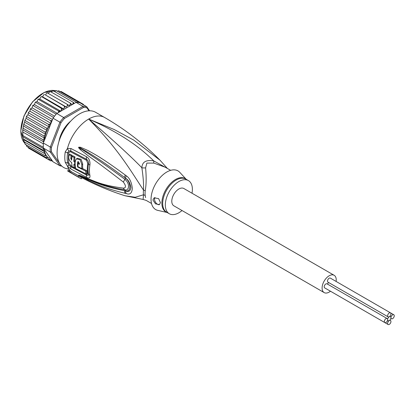 <?xml version="1.0" encoding="UTF-8"?>
<svg xmlns="http://www.w3.org/2000/svg" width="415" height="415" viewBox="0 0 415 415"><rect width="100%" height="100%" fill="white"/><g stroke="black" fill="none" stroke-linecap="round" stroke-linejoin="round"><path stroke-width="0.62" d="M389.291 316.754A2.34 1.349 120 0 0 390.946 313.89A2.34 1.349 120 0 0 390.458 312.817A2.34 1.349 120 0 0 388.658 313.444A2.34 1.349 120 0 0 387.636 315.799A2.34 1.349 120 0 0 388.118 316.868A2.34 1.349 120 0 0 389.291 316.754A2.34 1.349 120 0 0 387.636 319.617A2.34 1.349 120 0 0 387.154 318.549A2.34 1.349 120 0 0 385.348 319.171A2.34 1.349 120 0 0 384.332 321.526A2.34 1.349 120 0 0 384.814 322.595A2.34 1.349 120 0 0 386.614 321.973A2.34 1.349 120 0 0 387.636 319.617A2.34 1.349 120 0 0 388.118 320.686A2.34 1.349 120 0 0 389.291 320.572A2.34 1.349 120 0 0 387.636 323.435A2.34 1.349 120 0 0 388.118 324.504A2.34 1.349 120 0 0 389.924 323.882A2.34 1.349 120 0 0 390.946 321.526A2.34 1.349 120 0 0 390.458 320.458A2.34 1.349 120 0 0 389.291 320.572A2.34 1.349 120 0 0 390.946 317.708A2.34 1.349 120 0 0 390.458 316.635A2.34 1.349 120 0 0 389.291 316.754M388.118 316.868L327.995 282.159A2.34 1.349 -60 0 1 327.513 281.085A2.34 1.349 -60 0 1 328.53 278.735A2.34 1.349 -60 0 1 330.335 278.107L390.458 312.817M388.118 324.504L327.995 289.795A2.34 1.349 -60 0 1 327.99 289.789M384.814 322.595L324.691 287.886A2.34 1.349 -60 0 1 324.203 286.812A2.34 1.349 -60 0 1 325.225 284.462A2.34 1.349 -60 0 1 327.025 283.834L387.154 318.549M327.617 284.176A2.34 1.349 -60 0 1 328.587 282.496M390.946 317.708A2.34 1.349 120 0 0 391.428 318.777A2.34 1.349 120 0 0 393.228 318.149A2.34 1.349 120 0 0 394.25 315.799A2.34 1.349 120 0 0 393.768 314.726A2.34 1.349 120 0 0 391.962 315.353A2.34 1.349 120 0 0 390.946 317.708M324.167 292.601L173.859 205.819A9.991 5.769 -60 0 1 171.789 201.244A9.991 5.769 -60 0 1 176.147 191.191A9.991 5.769 -60 0 1 183.85 188.514L334.158 275.295A9.991 5.769 120 0 0 326.46 277.972A9.991 5.769 120 0 0 322.102 288.031A9.991 5.769 120 0 0 324.167 292.601A9.991 5.769 120 0 0 330.464 291.216M336.108 281.443A9.991 5.769 120 0 0 336.228 279.871A9.991 5.769 120 0 0 334.158 275.295M62.478 132.925L61.985 132.639M64.538 128.225L65.031 128.505M64.942 128.645L63.666 129.516M62.681 131.218L62.556 132.779M24.06 141.702L43.897 153.156L44.483 151.683L23.473 139.554L24.06 141.702M44.483 151.683L43.113 150.23L23.105 138.843L22.892 137.671L23.473 139.554M59.739 163.609L51.476 151.854L50.288 152.056A32.738 18.898 -60 0 1 50.184 149.613A32.738 18.898 -60 0 1 50.288 147.045L43.373 143.056L43.601 141.847L43.113 139.798L44.483 138.117L43.897 135.97L45.66 134.31L24.615 122.16L23.588 125.091L22.789 129.828L22.892 137.671M43.373 143.056A32.738 18.898 120 0 0 43.321 143.844A32.738 18.898 120 0 0 43.269 145.618A32.738 18.898 120 0 0 43.321 147.341A32.738 18.898 120 0 0 43.373 148.067L53.016 161.788L59.931 165.777L60.984 165.383L60.523 164.724M89.599 110.784L86.735 106.717L79.82 102.723A32.738 18.898 120 0 0 79.281 102.604A32.738 18.898 120 0 0 76.656 102.37A32.738 18.898 120 0 0 76.064 102.386L56.777 113.523A32.738 18.898 120 0 0 56.181 114.192A32.738 18.898 120 0 0 53.561 117.455A32.738 18.898 120 0 0 53.016 118.197L59.931 122.192L50.288 147.045L51.476 147.268L60.984 122.757L59.931 122.192A32.738 18.898 -60 0 1 63.692 117.512L64.424 118.483L83.446 107.495L82.979 106.38A32.738 18.898 -60 0 1 86.735 106.717L86.88 107.807L88.992 110.805M51.476 151.854A31.888 18.41 -60 0 1 51.476 147.268M61.768 166.078A32.738 18.898 -60 0 1 59.931 165.777L50.288 152.056L43.373 148.067M83.446 107.495A31.888 18.41 -60 0 1 86.88 107.807M56.777 113.523L63.692 117.512L82.979 106.38L76.064 102.386M60.984 122.757A31.888 18.41 -60 0 1 64.424 118.483M70.711 121.144A21.684 12.517 120 0 0 58.946 141.525M53.016 118.197L44.146 141.059A31.888 18.41 -60 0 1 45.52 134.548M43.44 142.366L44.146 141.059M52.134 160.532L50.609 160.844M30.71 149.359L50.557 160.818L51.092 160.195L51.009 158.95L49.883 159.5L48.415 159.578L49.017 158.857L49.017 157.721L46.573 157.871L47.17 156.196L45.059 155.713L45.52 154.09A31.888 18.41 -60 0 1 44.146 149.167M81.205 103.522L81.081 102.998L81.631 103.766M58.536 112.507L58.375 110.893L60.777 111.204L61.415 109.762L61.301 108.299L63.573 108.943L64.325 107.542L64.304 106.11L66.421 107.086L67.272 105.747L67.334 104.362L69.264 105.659L70.208 104.404L70.332 103.086L72.06 104.689L73.076 103.537L73.258 102.303L74.301 103.402M47.17 130.533L26.129 118.384L25.118 119.862L25.216 120.615L45.059 132.074L47.17 130.533L46.573 128.168L48.067 127.721L49.017 126.881L49.017 125.75L48.415 124.334L49.883 124.101L51.009 123.359L51.092 122.01L50.557 120.625L52.134 120.469M45.059 132.074L45.66 134.087A31.888 18.41 -60 0 1 46.625 131.218M22.877 132.037L43.321 143.844M22.877 135.534L43.321 147.341M43.113 150.23L43.601 148.746L22.789 136.732M43.601 148.746L43.44 148.3M44.483 138.117L23.473 125.989M24.06 124.516L43.897 135.97M23.271 128.344L43.113 139.798M23.162 127.177L22.732 130.31L22.701 136.141M43.601 141.847L22.789 129.828M43.897 153.156L45.52 154.09M82.953 105.011L83.223 104.238L83.716 104.969M60.237 137.847L59.781 138.278A21.258 12.274 120 0 0 59.2 140.721M65.077 128.432L64.392 128.38A21.258 12.274 120 0 0 62.048 132.437L62.437 133.002M70.14 121.771A21.258 12.274 120 0 0 68.319 123.494L68.174 124.106M51.636 160.797L52.788 161.456M59.77 91.757L61.181 91.513L83.223 104.238M58.671 90.74L79.281 102.604M57.306 91.196L58.686 90.74M55.994 90.496L55.901 91.004L56.217 90.569L76.656 102.37M56.217 90.569L54.381 91.404M53.156 90.761L53.208 91.17L53.416 90.844L73.258 102.303M53.416 90.844L52.031 91.388L51.372 92.135M48.316 93.385L49.162 92.255L50.495 91.627L70.332 103.086M47.471 92.976L67.334 104.362M47.492 92.908L46.9 92.944L45.375 94.936L66.421 107.086M45.375 94.936L64.304 106.11M44.519 94.584L43.84 94.739L42.532 96.794L41.588 96.628L40.831 96.97L39.736 99.05L38.72 99.076L37.915 99.59L37.034 101.67L35.965 101.883L35.14 102.557L34.476 104.601L32.557 105.82L32.105 107.801L30.196 109.321L29.963 111.21L28.448 112.351L28.573 112.875L48.415 124.334M63.573 108.943L42.532 96.794M60.777 111.204L39.736 99.05M41.588 96.628L61.301 108.299M57.171 113.295L37.034 101.67M38.72 99.076L38.538 99.439L58.375 110.893M54.531 116.179L34.476 104.601M35.965 101.883L35.737 102.391L56.181 114.192M52.487 119.567L32.105 107.801M33.371 105L33.117 105.654L53.561 117.455M51.009 123.359L29.963 111.21M30.98 108.377L30.715 109.166L50.557 120.625M45.66 154.173L24.615 142.023L25.04 144.093M25.58 144L25.216 144.259L45.059 155.713M26.129 144.778L26.731 146.412L46.573 157.871M27.971 146.703L28.573 148.124L48.415 159.578M49.017 126.881L27.971 114.732L28.448 112.351M27.971 114.732L26.612 116.107L26.731 116.714L46.573 128.168M26.731 116.714L26.244 116.957L26.129 118.384M25.216 120.615L24.734 120.978L24.615 122.16M167.074 168.277L153.768 160.906C146.116 159.63 142.148 161.923 141.868 167.774C143.242 176.966 143.782 184.395 143.491 190.054A8.502 4.119 -173.1 0 1 145.214 190.859A19.132 11.044 120 0 0 145.063 192.954A19.132 11.044 120 0 0 145.063 193.281A19.132 11.044 120 0 0 145.214 195.522L145.608 197.607M151.511 203.475L146.22 200.419L143.118 199.449L143.491 194.791A8.502 5.587 171.9 0 1 145.214 195.522M170.643 170.337L165.352 167.281L153.846 163.095L146.879 163.09L145.608 167.847C146.443 177.158 146.308 184.825 145.214 190.859M192.005 193.224A19.132 11.044 -60 0 0 188.42 180.598A19.132 11.044 -60 0 0 178.855 181.547A19.132 11.044 120 0 0 166.353 198.406A19.132 11.044 120 0 0 169.289 213.735A19.132 11.044 120 0 0 178.855 212.786A19.132 11.044 -60 0 0 182.014 210.53M159.568 204.533A4.254 2.454 60 0 1 156.315 203.309A4.254 2.454 60 0 1 154.505 199.076A4.254 2.454 60 0 1 154.945 197.519M160.439 202.593L159.5 204.569L155.506 203.853L152.922 199.989L154.173 197.831L158.618 198.619L160.439 202.593M77.584 166.944A31.561 18.224 -60 0 1 77.543 162.281L77.88 161.653L79.431 163.277A31.447 18.156 120 0 0 79.374 164.35L77.958 163.603A31.535 18.208 120 0 0 78.015 166.695L81.802 168.672A31.281 18.058 -60 0 1 81.802 164.506L80.178 159.817L76.459 158.795L75.203 161.025A31.68 18.291 120 0 0 75.691 168.557L86.133 173.984A30.959 17.876 -60 0 1 85.682 171.12L77.584 166.944L78.015 166.695M73.813 164.433L74.742 164.942A31.701 18.302 -60 0 1 74.684 161.85L73.756 161.342A31.737 18.322 -60 0 1 74.109 157.493L72.013 156.341A31.81 18.364 120 0 0 71.665 160.19L70.799 158.608A31.831 18.379 -60 0 1 71.095 155.833L69.056 154.686A31.867 18.4 120 0 0 68.76 157.461C68.849 159.645 69.819 161.331 71.671 162.509A31.81 18.364 120 0 0 72.2 166.648L74.295 167.8A31.737 18.322 -60 0 1 73.813 164.433M167.131 212.49L157.814 210.389A22.322 12.886 120 0 1 151.766 193.468A22.322 12.886 120 0 1 166.83 172.002A22.322 12.886 -60 0 1 179.783 172.339L186.262 179.358M85.682 171.12L86.59 170.596L82.274 168.402M78.466 161.632L78.451 161.757A30.285 17.487 120 0 0 78.378 163.36M79.421 163.375L78.86 163.079L77.958 163.603M76.459 158.795L77.377 158.265L81.107 159.287L82.71 163.987A30.005 17.321 120 0 0 82.71 168.153L81.802 168.672M86.59 170.596A29.683 17.134 120 0 0 87.062 173.449L86.133 173.984M74.814 164.9A30.461 17.586 120 0 0 75.219 167.266L74.295 167.8M75.172 164.688L74.742 164.942M75.172 161.565L74.684 161.85M75.587 161.326L74.659 160.823L73.756 161.342M74.109 157.493L75.027 156.963A30.461 17.586 120 0 0 74.659 160.823M75.027 156.963L72.931 155.812L72.013 156.341M71.759 158.577L71.702 158.084L70.799 158.608M71.095 155.833L72.013 155.303A30.554 17.643 120 0 0 71.702 158.084M72.013 155.303L69.974 154.157L69.056 154.686M167.359 168.443L160.107 160.299L133.806 140.135L114.192 129.522L88.665 119.064C124.448 134.714 142.355 149.784 153.768 160.906A8.502 1.261 -80 0 0 153.846 163.095M86.263 173.906L86.486 174.02C87.451 174.471 87.887 174.207 87.793 173.242A29.6 17.088 120 0 1 87.793 163.24L86.486 160.263L70.882 151.973C69.891 151.527 69.206 151.921 68.828 153.166A2.127 0.96 9.1 0 0 67.635 152.746L68.885 150.889A4.254 2.806 66.2 0 1 67.469 148.456L70.996 148.523L86.595 156.777C89.183 158.442 90.288 161.202 89.899 165.066A30.57 17.648 120 0 0 89.899 175.395C90.288 178.004 89.183 178.652 86.595 177.35L70.996 169.071L67.469 166.213L65.238 162.265A31.888 18.41 -60 0 1 64.787 157.565A31.888 18.41 -60 0 1 64.787 157.347A31.888 18.41 -60 0 1 65.238 151.911L67.469 148.456A31.888 18.41 -60 0 1 88.665 119.064C113.503 140.503 131.239 156.74 141.868 167.774A8.502 5.66 -178.3 0 0 145.608 167.847M75.639 168.334L74.472 167.696M72.148 166.415L70.882 165.71L68.828 163.105A2.127 1.447 -11.1 0 0 67.635 162.83L68.885 165.066L70.877 166.716L86.476 175.016C87.98 175.742 88.649 175.389 88.483 173.952A2.127 1.453 168.4 0 0 87.907 173.299A2.127 1.453 168.4 0 0 87.793 173.242M126.3 175.815C129.599 178.004 131.602 182.195 132.307 188.394C131.918 193.229 129.916 194.946 126.3 193.551L125.294 193.338A4.254 2.666 -77 0 1 124.573 190.672L125.589 190.817C131.156 192.617 131.254 182.377 125.589 178.237L124.578 177.48L125.595 178.196C128.287 179.721 130.066 182.87 130.927 187.637C130.357 191.144 128.577 192.233 125.595 190.9L124.573 190.672C100.84 186.044 93.956 181.485 88.234 179.477L80.401 175.898A4.254 1.785 -60.3 0 0 80.567 176.266L78.798 175.14A4.254 1.51 -50.1 0 0 78.892 175.151L99.128 183.404L107.532 186.07L118.576 188.721L124.988 189.785C128.318 191.32 130.933 184.55 124.988 179.405C101.436 161.902 95.341 158.265 89.5 154.385L78.892 147.372A4.254 1.899 53.4 0 1 78.803 147.185L80.557 147.273A4.254 2.402 107.2 0 0 80.391 148.067L87.28 151.989C92.898 155.526 99.221 158.748 124.578 177.48A4.254 1.587 125.1 0 1 125.299 175.068L126.3 175.815A4.254 1.572 125 0 0 125.595 178.196L124.988 179.405A4.254 1.312 -54.9 0 0 123.411 182.092C99.968 164.075 94.21 160.169 88.519 155.988L80.603 149.862C78.985 148.368 78.357 147.501 78.731 147.268A4.254 1.172 31.9 0 0 78.855 147.377L81.153 149.032A4.254 2.122 -49.5 0 0 80.603 149.862M78.798 175.14L78.731 175.073A4.254 2.874 -43.8 0 0 78.855 175.125L81.169 176.116A4.254 2.962 113.2 0 1 80.614 175.649L88.639 179.026C94.49 180.862 100.767 185.178 123.411 188.135A4.254 2.63 97.9 0 0 124.988 189.785L125.595 190.9A4.254 2.661 -77.4 0 0 126.3 193.551M118.151 188.633L118.576 188.721M68.885 150.889L70.877 150.987L86.476 159.272C87.98 160.206 88.649 161.726 88.483 163.842A29.922 17.274 120 0 0 88.483 173.952A4.254 2.91 168.4 0 0 89.899 175.395M80.557 147.273L87.757 150.427C93.458 153.669 100.051 156.424 125.299 175.068M123.411 188.135C126.129 187.948 126.129 185.93 123.411 182.092M78.731 175.073L80.614 175.649M125.294 193.338C101.665 187.658 94.542 182.87 88.732 180.509L80.567 176.266M81.937 177.791L81.376 178.756A32.951 19.023 -60 0 1 79.706 177.973A32.951 19.023 -60 0 1 78.191 176.92L70.675 172.578A32.951 19.023 -60 0 1 69.398 171.348L69.943 170.409A31.888 18.41 120 0 0 71.209 171.654L70.675 172.578M78.191 176.92L78.798 175.861A31.737 18.322 120 0 0 80.629 177.096C94.947 184.716 109.742 190.936 125.019 195.756L135.176 197.27L143.491 194.791A19.412 11.205 -60 0 1 143.341 192.181A19.412 11.205 -60 0 1 143.491 190.054C132.188 173.34 119.582 150.23 88.665 119.064A31.888 18.41 -60 0 1 104.606 117.487C125.206 129.418 143.709 143.689 160.107 160.299M78.798 175.861L71.209 171.654M68.885 165.066A4.254 0.28 -43.5 0 1 67.469 166.213A31.888 18.41 -60 0 0 69.943 170.409L68.21 170.109L67.681 171.032L69.398 171.348M68.864 168.983A31.888 18.41 120 0 1 57.099 152.907A31.888 18.41 -60 0 1 71.017 120.822A31.888 18.41 -60 0 1 95.59 112.278L104.606 117.487M24.698 143.18L20.75 131.135L23.93 116.039L32.546 101.836L44.083 92.488L55.2 90.703A30.824 17.798 120 0 0 32.614 102.023A30.824 17.798 120 0 0 20.875 131.124A30.824 17.798 120 0 0 20.875 131.311A30.824 17.798 120 0 0 24.698 143.154M52.025 160.605A31.888 18.41 -60 0 1 51.092 160.195M73.076 103.537A31.888 18.41 -60 0 1 74.254 103.319M70.208 104.404A31.888 18.41 -60 0 1 71.427 103.978M67.272 105.747A31.888 18.41 -60 0 1 68.511 105.125M64.325 107.542A31.888 18.41 -60 0 1 65.565 106.733M61.415 109.762A31.888 18.41 -60 0 1 62.634 108.777M58.588 112.361A31.888 18.41 -60 0 1 59.765 111.225M51.092 122.01A31.888 18.41 -60 0 1 52.025 120.526M46.625 156.149A31.888 18.41 -60 0 1 45.66 154.396M48.067 157.975A31.888 18.41 -60 0 1 47.17 156.927M49.883 159.5A31.888 18.41 -60 0 1 49.017 158.857M49.017 125.75A31.888 18.41 -60 0 1 49.883 124.101M47.17 129.807A31.888 18.41 -60 0 1 48.067 127.721M62.452 132.976L61.98 132.701L62.458 132.966M64.59 128.188L65.062 128.463L64.579 128.194M87.793 163.24A2.127 0.949 -170.6 0 1 87.907 163.297A2.127 0.949 -170.6 0 1 88.483 163.842A4.254 1.893 -170.6 0 0 89.899 165.066M65.238 162.265A4.254 2.895 -11.1 0 0 67.635 162.83A31.032 17.918 120 0 1 67.199 158.255A31.032 17.918 120 0 1 67.199 158.042A31.032 17.918 120 0 1 67.635 152.746A4.254 1.914 9 0 1 65.238 151.911M68.828 153.166A30.606 17.669 120 0 0 68.397 158.39A30.606 17.669 120 0 0 68.828 163.105M167.027 212.428A19.256 11.117 -60 0 1 162.597 197.597A19.256 11.117 -60 0 1 175.296 179.612A19.256 11.117 -60 0 1 175.488 179.498A19.256 11.117 -60 0 1 186.159 179.296M169.289 213.735L166.648 212.215A19.132 11.044 -60 0 1 163.681 197.006A19.132 11.044 -60 0 1 176.027 180.136A19.132 11.044 -60 0 1 176.214 180.027A19.132 11.044 -60 0 1 185.78 179.078L188.42 180.598M78.451 161.757L77.543 162.281M82.71 163.987L81.802 164.506M70.882 165.71A2.127 1.224 -60.8 0 1 70.877 166.716A4.254 2.449 -60.8 0 0 70.996 169.071M86.486 174.02A2.127 1.131 -63.2 0 1 86.476 175.016A4.254 2.267 -63.5 0 0 86.595 177.35M86.486 160.263A2.127 1.141 116.3 0 0 86.476 159.272A4.254 2.272 116.4 0 1 86.595 156.777M70.882 151.973A2.127 1.209 119.8 0 0 70.877 150.987A4.254 2.417 119.8 0 1 70.996 148.523M389.872 320.115L390.458 320.458M387.532 320.349L388.118 320.686M389.872 316.297L390.458 316.635M390.837 318.44L391.428 318.777M390.468 312.822L393.768 314.726M23.883 141.598L23.733 141.162M49.966 91.622L50.225 91.528M46.9 92.944L47.237 92.778M44.229 94.485L43.84 94.739M41.256 96.628L40.831 96.97M38.362 99.159L37.915 99.59M35.586 102.049L35.14 102.557M32.982 105.244L32.557 105.82M30.586 108.699L30.196 109.321M26.612 116.107L26.244 116.957M25.118 119.862L24.734 120.978M23.588 125.091L23.961 123.587M143.118 199.449L125.014 195.756M67.681 171.032L79.706 177.973"/></g></svg>
